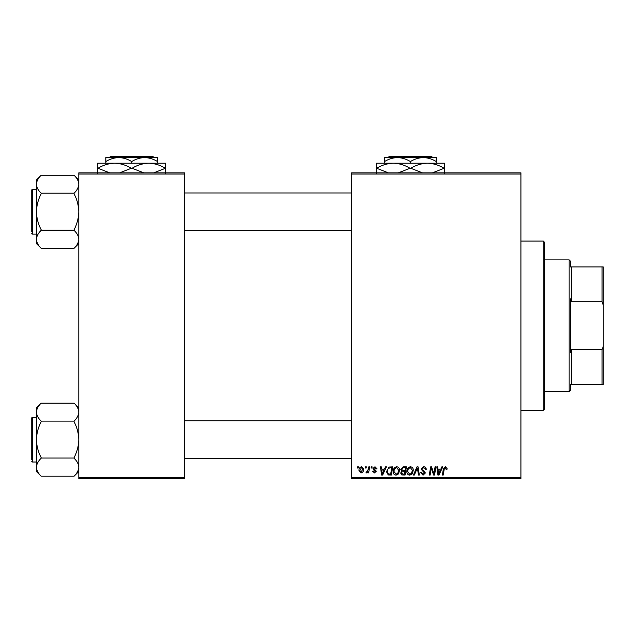 <?xml version="1.0" encoding="UTF-8"?>
<svg xmlns="http://www.w3.org/2000/svg" width="635" height="635" viewBox="0 0 635 635"><rect width="100%" height="100%" fill="white"/><g stroke="black" fill="none" stroke-linecap="round" stroke-linejoin="round"><path stroke-width="0.95" d="M351.599 172.863L520.938 172.863L520.938 174.038L351.599 174.038L351.599 172.863M393.184 471.519C393.168 468.9 394.367 467.304 396.772 466.733C398.669 467.082 399.613 468.265 399.598 470.297L398.47 473.94L396.034 475.178C394.081 474.821 393.128 473.599 393.184 471.519M384.516 469.09L385.532 466.844L386.453 466.844L382.635 475.075L381.587 475.075L380.46 466.844L381.317 466.844L381.595 469.09L384.516 469.09M445.381 466.733L447.064 468.551L446.992 469.305L446.135 469.408L445.325 467.701L444.206 469.249L443.214 475.075L442.349 475.075L443.365 469.043L445.381 466.733M421.092 469.154L423.672 466.733C425.394 466.828 426.244 467.757 426.22 469.519L425.363 469.622L425.148 468.408L423.616 467.701L421.942 469.075L422.164 469.797L424.394 471.194L425.363 472.996L423.061 475.178L420.664 472.615L421.513 472.527L423.093 474.218L424.505 473.051L421.092 469.154M413.393 475.075L416.989 466.844L418.084 466.844L419.346 475.075L418.481 475.075L417.401 468.019L414.314 475.075L413.393 475.075M406.868 471.519C406.852 468.9 408.051 467.304 410.456 466.733C412.353 467.082 413.298 468.265 413.282 470.297L412.155 473.94L409.71 475.178C407.757 474.821 406.813 473.599 406.868 471.519M357.386 468.019L357.592 466.844L358.442 466.844L358.267 468.019L357.386 468.019M351.599 477.425L520.938 477.425L520.938 478.599L351.599 478.599L351.599 174.038M520.938 477.425L520.938 174.038M400.78 469.4L403.146 466.844L406.44 466.844L405.051 475.075L401.804 474.94L400.669 473.075L401.804 471.067L400.78 469.4M440.857 469.09L441.865 466.844L442.793 466.844L438.968 475.075L437.928 475.075L436.801 466.844L437.658 466.844L437.936 469.09L440.857 469.09M434.205 471.868L435.086 466.844L435.951 466.844L434.538 475.075L433.642 475.075L431.284 468.09L430.141 475.075L429.268 475.075L430.665 466.844L431.562 466.844L433.935 473.813L434.205 471.868M374.999 466.733L377.047 468.876L376.19 468.979L374.96 467.487L373.84 468.4L376.293 471.233L374.499 472.932L372.554 471.122L373.412 471.011L374.539 472.186L375.444 471.361L372.983 468.471L374.999 466.733M389.001 467.042L392.755 466.844L391.366 475.075L388.263 474.964L386.453 471.702L389.001 467.042M358.981 470.432C358.926 468.424 359.815 467.193 361.648 466.733L363.68 469.122C363.76 471.21 362.863 472.48 360.974 472.932L358.981 470.432M365.3 468.019L365.498 466.844L366.355 466.844L366.173 468.019L365.3 468.019M368.363 469.233L368.8 466.844L369.665 466.844L368.649 472.829L367.784 472.829L368.006 471.591L366.617 472.932L366.03 472.718L368.363 469.233M371.07 468.019L371.269 466.844L372.126 466.844L371.951 468.019L371.07 468.019M78.788 172.863L184.618 172.863L184.618 174.038L78.788 174.038L78.788 172.863M184.618 477.425L184.618 478.599L78.788 478.599L78.788 477.425L184.618 477.425L184.618 174.038M78.788 477.425L78.788 174.038M404.344 474.115L404.781 471.543L401.995 471.884L401.526 473.035L402.884 474.115L404.344 474.115M404.947 470.583L405.416 467.804L402.963 467.844L401.63 469.424L403.13 470.583L404.947 470.583M411.48 473.305L412.433 470.257L410.393 467.701C408.567 468.249 407.678 469.551 407.726 471.607L409.742 474.218L411.48 473.305M439.253 472.496L440.388 470.051L438.055 470.051L438.571 474.17L439.253 472.496M382.913 472.496L384.048 470.051L381.714 470.051L382.23 474.17L382.913 472.496M390.668 474.115L391.731 467.804L390.628 467.804C388.366 468.019 387.255 469.336 387.31 471.757L388.342 473.972L390.668 474.115M397.804 473.305L398.748 470.257L396.716 467.701C394.883 468.249 393.994 469.551 394.041 471.607L396.057 474.218L397.804 473.305M361.013 472.186L362.823 469.209L361.64 467.487L359.831 470.44L361.013 472.186M543.274 241.062L544.457 242.245L544.457 409.226L543.274 410.4L543.274 241.062L520.938 241.062M543.274 410.4L520.938 410.4M78.788 407.861L74.081 403.161C77.033 405.963 78.597 408.948 78.788 412.123L78.692 410.885L78.788 412.123C78.613 415.266 77.049 418.259 74.081 421.092L41.156 421.092C38.211 418.29 36.639 415.306 36.457 412.123C36.624 408.988 38.195 405.995 41.156 403.161L74.081 403.161M41.156 403.161L36.457 407.861L36.457 471.495L41.156 476.194C38.211 473.4 36.639 470.408 36.457 467.233C36.624 464.09 38.195 461.105 41.156 458.264L41.156 457.605C38.203 451.969 36.632 445.992 36.457 439.682C36.639 433.348 38.203 427.371 41.156 421.751L41.156 421.315M36.457 417.338L32.456 417.338A0.706 0.706 0 0 0 31.75 418.044L31.75 459.669M31.75 419.687L31.75 418.044A0.706 0.706 0 0 1 32.456 417.338L32.456 462.018A0.706 0.706 0 0 1 31.75 461.32A0.706 0.706 0 0 0 32.456 462.018L36.457 462.018M74.081 421.315L74.081 421.751C77.041 427.395 78.605 433.364 78.788 439.682C78.605 446.008 77.033 451.985 74.081 457.605L74.081 458.264C77.033 461.066 78.597 464.05 78.788 467.233C78.613 470.368 77.049 473.361 74.081 476.194L41.156 476.194M74.081 458.049L41.156 458.049M74.081 476.194L78.788 471.495M78.788 179.967L74.081 175.268C77.033 178.07 78.597 181.054 78.788 184.229L78.692 182.991L78.788 184.229C78.613 187.373 77.049 190.365 74.081 193.199L41.156 193.199C38.211 190.397 36.639 187.412 36.457 184.229C36.624 181.094 38.195 178.102 41.156 175.268L74.081 175.268M41.156 175.268L36.457 179.967L36.457 243.602L41.156 248.301C38.211 245.499 36.639 242.514 36.457 239.339C36.624 236.196 38.195 233.204 41.156 230.37L41.156 229.711C38.203 224.076 36.632 218.099 36.457 211.78C36.639 205.454 38.203 199.477 41.156 193.858L41.156 193.413M36.457 189.444L32.456 189.444A0.706 0.706 0 0 0 31.75 190.151L31.75 231.775M31.75 191.794L31.75 190.151A0.706 0.706 0 0 1 32.456 189.444L32.456 234.124A0.706 0.706 0 0 1 31.75 233.418A0.706 0.706 0 0 0 32.456 234.124L36.457 234.124M74.081 193.413L74.081 193.858C77.041 199.493 78.605 205.47 78.788 211.78C78.605 218.115 77.033 224.091 74.081 229.711L74.081 230.37C77.033 233.172 78.597 236.156 78.788 239.339C78.613 242.475 77.049 245.467 74.081 248.301L41.156 248.301M74.081 230.156L41.156 230.156M74.081 248.301L78.788 243.602M570.325 384.524L571.5 384.524L570.325 384.524L570.325 390.406L569.15 391.581L569.15 259.882L544.457 259.882M569.15 259.882L570.325 261.056L570.325 266.938L571.5 266.938L571.5 301.744L570.325 298.791L570.325 352.679L571.5 349.718L571.5 384.524L602.075 384.524L602.075 349.718L603.25 346.4L603.25 384.524L602.075 384.524M602.075 266.938L603.25 266.938L603.25 305.062L602.075 301.744L602.075 266.938L570.325 266.938M571.5 349.718L602.075 349.718M603.25 305.062L603.25 346.4M571.5 301.744L602.075 301.744M389.263 156.4L388.088 157.575L389.263 156.4L431.53 156.4L432.713 157.575L431.53 156.4M384.524 161.576C388.556 159.075 392.867 157.742 397.462 157.575L384.524 157.575L384.524 163.219M410.4 161.576C414.425 159.075 418.735 157.742 423.331 157.575L397.462 157.575C402.003 157.726 406.321 159.06 410.4 161.576L410.4 163.219M436.269 161.576L436.269 157.575L423.331 157.575C427.879 157.726 432.189 159.06 436.269 161.576L436.269 163.219M376.293 173.331L376.293 163.219L444.5 163.219L444.5 173.331M388.429 172.863L376.682 168.275C381.873 165.108 387.429 163.425 393.351 163.219C399.193 163.401 404.749 165.092 410.012 168.275L398.272 172.863M422.537 172.863L410.781 168.275C415.981 165.108 421.537 163.425 427.45 163.219C433.292 163.401 438.848 165.092 444.119 168.275L432.371 172.863M410.012 168.275L410.781 168.275M110.569 156.4L109.395 157.575L110.569 156.4L152.837 156.4L154.019 157.575L152.837 156.4M105.831 161.576C109.863 159.075 114.173 157.742 118.769 157.575L105.831 157.575L105.831 163.219M131.707 161.576C135.731 159.075 140.041 157.742 144.637 157.575L118.769 157.575C123.309 157.726 127.627 159.06 131.707 161.576L131.707 163.219M157.575 161.576L157.575 157.575L144.637 157.575C149.185 157.726 153.495 159.06 157.575 161.576L157.575 163.219M97.599 173.331L97.599 163.219L165.806 163.219L165.806 173.331M109.736 172.863L97.988 168.275C103.18 165.108 108.736 163.425 114.649 163.219C120.499 163.401 126.055 165.092 131.318 168.275L119.578 172.863M143.835 172.863L132.088 168.275C137.279 165.108 142.835 163.425 148.757 163.219C154.599 163.401 160.155 165.092 165.425 168.275L153.678 172.863M131.318 168.275L132.088 168.275M351.599 458.494L184.618 458.494M351.599 420.862L184.618 420.862M184.618 192.969L351.599 192.969M184.618 230.6L351.599 230.6M569.15 391.581L544.457 391.581"/></g></svg>
